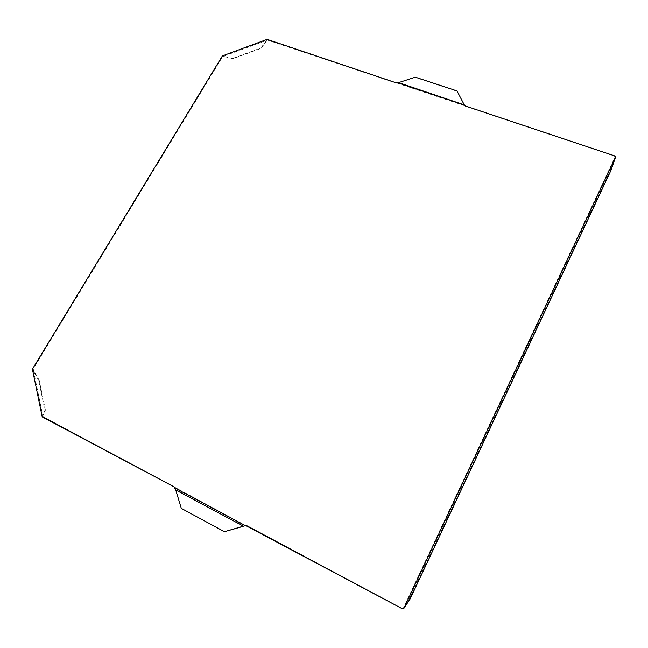 <?xml version="1.0" encoding="UTF-8"?>
<svg xmlns="http://www.w3.org/2000/svg" width="648" height="648" viewBox="0 0 648 648"><rect width="100%" height="100%" fill="white"/><g stroke="black" fill="none" stroke-linecap="round" stroke-linejoin="round"><path stroke-width="0.49" stroke-dasharray="3.24 2.43" d="M174.458 487.077L245.714 525.56L245.009 525.901M43.894 417.344L42.995 416.842L33.153 369.109L33.485 367.967M398.034 82.547L397.913 83.057L395.815 82.985L267.349 40.038L222.645 56.578L33.728 368.129M396.341 82.863L465.329 105.956M402.068 608.642L403.331 608.189L615.001 157.1L614.531 156.136L465.361 106.248M464.397 104.717L464.26 105.235L397.913 83.057M464.932 105.13L464.786 105.648L464.26 105.235M396.86 82.944L396.973 82.434M233.078 58.693L223.398 56.36L233.078 58.693L260.933 48.406L266.806 40.735L267.106 39.358M232.964 58.312L260.804 48.017L260.933 48.406M44.906 410.273L42.671 416.453L45.417 410.079L44.906 410.273L38.734 380.538L32.4 369.141M38.734 380.538L39.236 380.344L33.655 370.057L33.153 370.243M45.417 410.079L39.236 380.344M410.216 598.801L409.641 598.493L403.866 607.362L404.449 607.678M615.171 158.387L614.612 158.201L610.384 170.254L409.641 598.493M610.384 170.254L610.934 170.448M260.804 48.017L266.676 40.346M42.671 416.453L42.225 416.899M223.398 56.36L222.386 55.906M266.806 40.735L267.349 40.038M223.519 56.749L222.645 56.578M33.655 370.057L33.153 369.109M43.189 416.259L42.995 416.842M403.866 607.362L403.331 608.189M614.612 158.201L615.001 157.1M463.83 104.117L464.041 104.992M463.863 104.409L457.002 91.206L415.368 77.468L399.079 82.507M399.144 82.798L398.52 83.098M244.912 525.941L245.673 525.569M174.693 488.406L174.685 487.612M243.956 526.168L245.236 525.609M244.28 525.836L243.761 526.071L176.045 489.856L175.713 489.175L175.373 489.475M175.041 488.098L175.713 489.175M176.045 489.856L175.956 490.504M176.151 490.609L181.294 508.356M181.481 508.461L224.581 531.797M243.518 526.2L244.191 525.876"/><path stroke-width="0.97" d="M245.714 525.56L402.068 608.642L403.842 608.448L615.6 157.01L610.934 170.448L410.216 598.801L403.842 608.448M43.489 417.15L174.263 486.98L174.369 487.725L245.438 525.698L246.159 525.366L401.995 608.594M464.932 105.13L398.544 82.628L396.374 82.393L464.932 105.13M396.374 82.393L395.75 82.693L267.106 39.358L222.386 55.906L32.4 369.141L42.225 416.899L174.263 486.964M465.151 105.381L465.329 105.956L614.571 155.86L615.6 157.01M398.544 82.628L415.311 77.177L456.97 90.914L464.098 104.514M174.369 487.725L175.73 489.969L243.478 526.208L245.438 525.698M242.879 526.314L224.411 531.7L181.294 508.356L175.73 489.969M243.041 526.411L224.411 531.7"/></g></svg>
